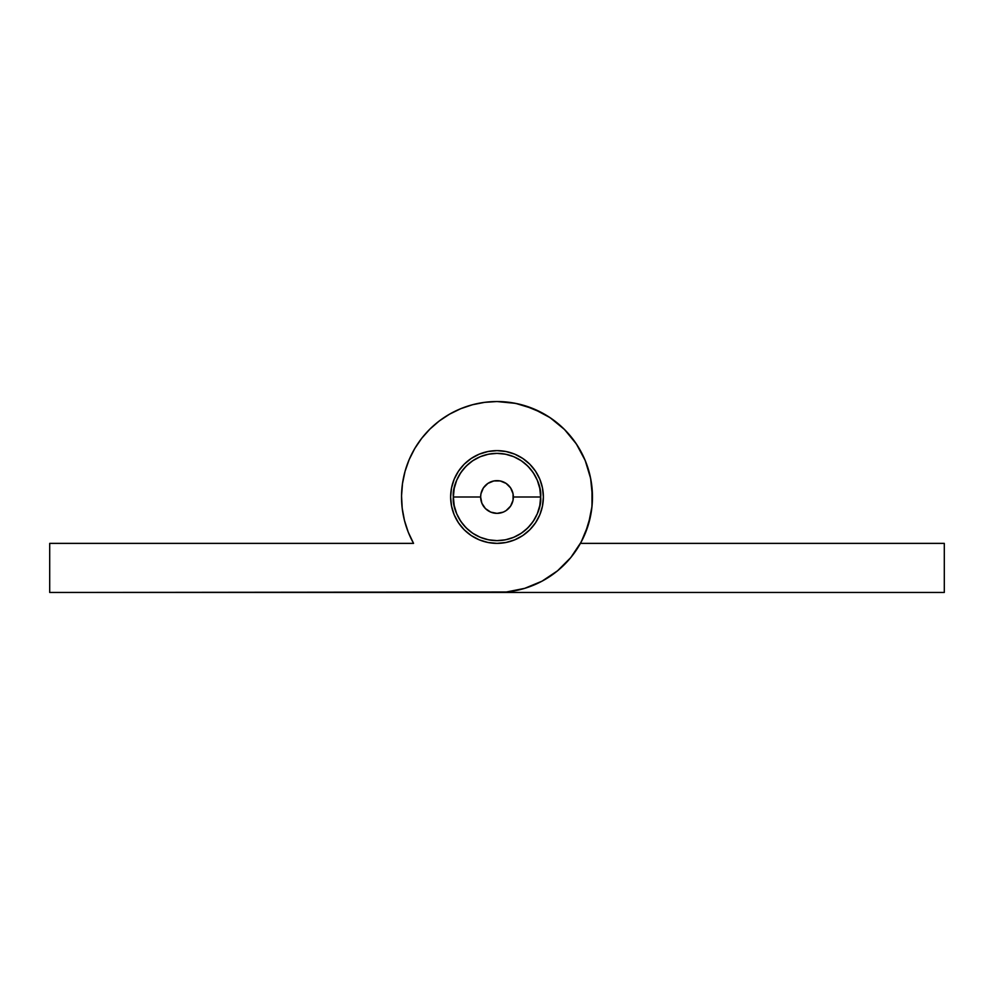 <?xml version="1.0" encoding="UTF-8"?>
<svg xmlns="http://www.w3.org/2000/svg" width="994" height="994" viewBox="0 0 994 994"><rect width="100%" height="100%" fill="white"/><g stroke="black" fill="none" stroke-linecap="round" stroke-linejoin="round"><path stroke-width="1.49" d="M453.363 497C451.611 509.76 464.695 540.04 497 540.637C529.305 540.04 542.389 509.76 540.637 497L513.364 497A16.364 16.364 0 0 1 497 513.364A16.364 16.364 0 0 1 480.636 497L453.363 497A43.637 43.637 0 0 1 497 453.363A43.637 43.637 0 0 1 540.637 497A43.637 43.637 0 0 1 497 540.637A43.637 43.637 0 0 1 453.363 497L454.196 488.489L456.681 480.301L460.719 472.759L466.149 466.149L472.759 460.719L480.301 456.681L488.489 454.196L497 453.363L505.511 454.196L513.699 456.681L521.241 460.719L527.851 466.149L533.281 472.759L537.319 480.301L539.804 488.489L540.637 497L539.804 505.511L537.319 513.699L533.281 521.241L527.851 527.851L521.241 533.281L513.699 537.319L505.511 539.804L497 540.637L488.489 539.804L480.301 537.319L472.759 533.281L466.149 527.851L460.719 521.241L456.681 513.699L454.196 505.511L453.363 497L480.636 497L481.879 503.262L485.432 508.568L490.738 512.121L497 513.364L503.262 512.121L506.095 510.605L510.605 506.095L513.053 500.193L513.053 493.807L510.605 487.905L506.095 483.395L500.193 480.947L493.807 480.947L487.905 483.395L483.395 487.905L480.947 493.807L480.636 497A16.364 16.364 0 0 1 497 480.636A16.364 16.364 0 0 1 513.364 497L540.637 497C542.389 484.24 529.305 453.96 497 453.363C464.695 453.96 451.611 484.24 453.363 497M460.719 521.241L466.149 527.851L472.759 533.281L480.301 537.319M521.241 533.281L527.851 527.851L533.281 521.241L537.319 513.699M533.281 472.759L527.851 466.149L521.241 460.719L513.699 456.681M472.759 460.719L466.149 466.149L460.719 472.759L456.681 480.301M510.605 506.095L508.568 508.568M487.905 510.605L485.432 508.568M483.395 487.905L485.432 485.432M506.095 483.395L508.568 485.432M472.485 404.744L484.637 402.346L497 401.539L515.625 403.378L533.529 408.807L550.03 417.629L564.505 429.495L576.371 443.97L585.193 460.471L590.622 478.375L592.461 497L592.002 506.356L588.349 524.708L581.192 542.003L570.792 557.559L557.559 570.792L542.003 581.192L524.708 588.349L506.356 592.002L49.7 592.461L49.7 543.37L413.554 543.37L408.248 532.175L404.446 520.384L402.197 508.195L401.551 495.82L402.508 483.469L405.055 471.342L409.143 459.65L414.722 448.592L421.68 438.342L429.917 429.085L439.273 420.971L449.611 414.138L460.744 408.696L472.485 404.744L484.637 402.346L497 401.539L509.363 402.346L497 401.539A95.461 95.461 0 0 1 592.461 497A95.461 95.461 0 0 1 497 592.461L944.3 592.461L944.3 543.37L580.446 543.37L585.752 532.175M586.448 530.349L589.119 522.036M589.989 518.607L591.542 510.245M591.803 508.195L592.449 495.82M592.412 494.043L591.716 485.084L592.412 494.043M591.206 481.593L589.492 473.392M588.945 471.342L584.857 459.65L588.945 471.342M584.236 458.234L580.036 449.922L584.236 458.234M578.259 446.902L573.613 440.056L578.259 446.902M572.32 438.342L564.083 429.085M563.213 428.228L555.857 421.841M553.099 419.754L546.24 415.219M544.389 414.138L533.256 408.696M532.585 408.422L522.794 405.092M519.502 404.235L511.463 402.645L519.502 404.235M485.855 402.197L482.537 402.645M474.498 404.235L471.206 405.092M461.278 408.472L460.632 408.733L461.278 408.472M450.58 413.591L447.76 415.219M440.901 419.766L438.143 421.841M430.787 428.228L429.743 429.259M422.313 437.559L420.387 440.056M415.74 446.902L413.964 449.922L415.74 446.902M409.764 458.234L409.006 459.986L409.764 458.234M405.291 470.497L404.508 473.392L405.291 470.497M402.794 481.593L402.284 485.084M401.588 494.043L401.539 496.317L401.588 494.043M402.11 507.437L402.458 510.245M404.011 518.607L404.881 522.036L404.011 518.607M407.552 530.349L408.484 532.734L407.552 530.349M497 401.539A95.461 95.461 0 0 0 413.554 543.37L49.7 543.37L49.7 592.461L944.3 592.461L944.3 543.37L580.446 543.37M514.743 454.159L506.045 451.524L497 450.63A46.37 46.37 0 0 1 543.37 497A46.37 46.37 0 0 1 497 543.37L506.045 542.476L514.743 539.841L522.757 535.555L529.79 529.79L535.555 522.757L539.841 514.743L542.476 506.045L543.37 497L542.476 487.955L539.841 479.257L535.555 471.243L529.79 464.21L522.757 458.445L514.743 454.159L506.045 451.524L497 450.63L487.955 451.524L479.257 454.159L471.243 458.445L464.21 464.21L458.445 471.243L454.159 479.257L451.524 487.955L450.63 497L451.524 506.045L454.159 514.743L458.445 522.757L464.21 529.79L471.243 535.555L479.257 539.841L487.955 542.476L497 543.37L506.045 542.476L514.743 539.841L522.757 535.555L529.79 529.79L535.555 522.757L539.841 514.743M524.708 405.651L542.003 412.808M576.371 443.97L585.193 460.471L590.622 478.375M592.002 487.644L592.002 506.356M590.622 515.625L585.193 533.529M581.192 542.003L570.792 557.559L564.505 564.505M557.559 570.792L550.03 576.371M542.003 581.192L524.708 588.349M515.625 590.622L506.356 592.002M401.551 495.82L402.508 483.469M405.055 471.342L409.143 459.65L414.722 448.592L421.68 438.342M487.955 451.524L479.257 454.159L471.243 458.445L464.21 464.21M451.524 487.955L450.63 497L451.524 506.045M458.445 522.757L464.21 529.79L471.243 535.555L479.257 539.841L487.955 542.476L497 543.37A46.37 46.37 0 0 1 450.63 497A46.37 46.37 0 0 1 497 450.63M542.476 487.955L539.841 479.257L535.555 471.243L529.79 464.21"/></g></svg>

